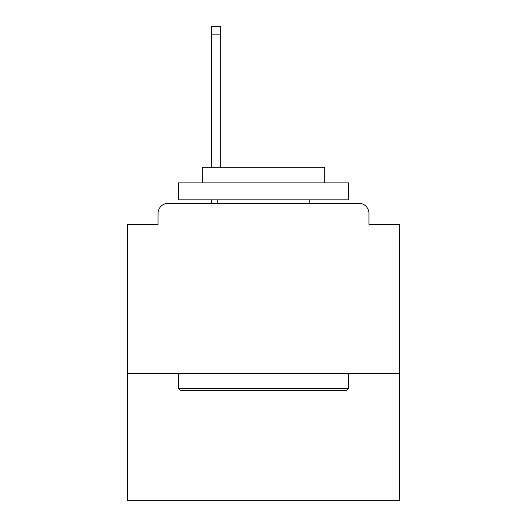 <?xml version="1.0" encoding="UTF-8"?>
<svg xmlns="http://www.w3.org/2000/svg" width="527" height="527" viewBox="0 0 527 527"><rect width="100%" height="100%" fill="white"/><g stroke="black" fill="none" stroke-linecap="round" stroke-linejoin="round"><path stroke-width="0.79" d="M399.598 373.399L399.598 224.37L368.972 224.37L368.972 213.481A10.204 10.204 0 0 0 358.768 203.277L168.232 203.277A10.204 10.204 0 0 0 158.028 213.481L158.028 224.37L127.402 224.37L127.402 500.65L399.598 500.65L399.598 373.399L127.402 373.399M158.028 213.481L158.028 224.37M358.768 203.277L316.575 203.277M210.425 203.277L168.232 203.277M368.972 224.37L368.972 213.481M180.478 390.408L178.442 388.373L348.558 388.373L346.522 390.408L180.478 390.408M348.558 182.862L348.558 199.871L178.442 199.871L178.442 182.862L348.558 182.862M202.256 182.862L202.256 167.211L324.744 167.211L324.744 182.862M348.558 373.399L348.558 388.373M178.442 373.399L178.442 388.373M309.771 199.871L309.771 203.277M217.229 199.871L217.229 203.277M220.286 34.854L211.446 34.854L211.446 26.35L220.286 26.35L220.286 167.211M211.446 34.854L211.446 167.211M211.446 199.871L211.446 203.277"/></g></svg>
